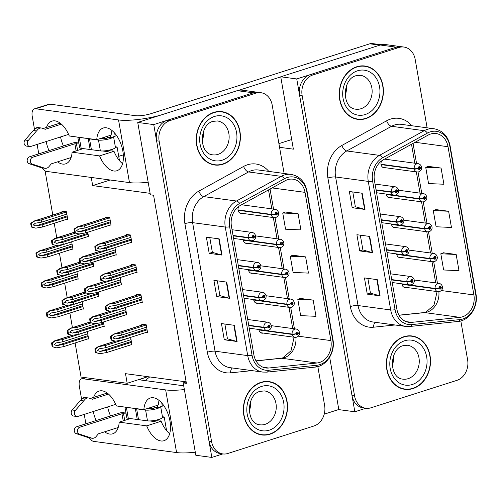 <?xml version="1.0" encoding="UTF-8"?>
<svg xmlns="http://www.w3.org/2000/svg" width="501" height="501" viewBox="0 0 501 501"><rect width="100%" height="100%" fill="white"/><g stroke="black" fill="none" stroke-linecap="round" stroke-linejoin="round"><path stroke-width="0.75" d="M253.675 299.567A4.484 3.664 97.7 0 0 256.731 303.249A4.484 3.664 97.7 0 0 258.034 303.143M248.452 269.644A4.484 3.664 97.7 0 0 251.508 273.327A4.484 3.664 97.7 0 0 252.811 273.22M243.229 239.722A4.484 3.664 97.7 0 0 246.285 243.405A4.484 3.664 97.7 0 0 247.588 243.298M238.795 206.431A4.484 3.664 97.7 0 0 241.062 213.482A4.484 3.664 97.7 0 0 242.365 213.376M258.898 329.489A4.484 3.664 97.7 0 0 261.954 333.178A4.484 3.664 97.7 0 0 263.257 333.071M75.106 342.96L81.062 377.059L127.179 383.284L125.501 373.671L186.14 381.856M150.112 193.348L92.672 185.595L110.189 180.003M186.159 381.944L183.197 382.889L195.828 455.265L211.842 457.426L222.82 453.925A16.821 13.746 97.7 0 0 227.911 453.461L313.933 425.994A16.821 13.746 97.7 0 0 324.617 405.478L317.828 366.575M183.197 382.889L186.397 383.321L153.575 195.246L150.369 194.814L137.737 122.438L153.751 124.599L211.842 457.426M137.737 122.438L237.274 90.656A16.821 13.746 97.7 0 1 242.346 90.199L258.359 92.359A16.821 13.746 97.7 0 0 253.287 92.823L153.751 124.599M243.492 205.041A4.484 3.664 97.7 0 0 242.265 204.59A4.484 3.664 97.7 0 0 241.927 204.565M110.251 225.043L111.04 225.149L109.719 217.591L105.235 216.983L105.404 217.929M82.621 308.973L83.41 309.079L82.108 301.602M77.398 279.051L78.187 279.157L76.885 271.68M72.175 249.129L72.964 249.235L71.662 241.758M66.952 219.2L67.741 219.306L66.42 211.748L61.942 211.14L62.105 212.086M115.474 254.971L116.263 255.078L114.961 247.6M120.697 284.894L121.486 285L120.184 277.523M125.92 314.816L126.709 314.922L125.407 307.445M87.844 338.895L88.633 339.002L87.331 331.53M131.143 344.738L131.932 344.845L130.623 337.373M131.055 242.465L131.844 242.565L130.523 235.007L126.039 234.399L126.202 235.345M98.202 296.467L98.991 296.573L98.202 292.077M92.979 266.545L93.768 266.651L92.979 262.148M87.756 236.616L88.545 236.722L87.756 232.226M136.278 272.387L137.067 272.494L135.746 264.929L131.262 264.328L131.425 265.267M141.501 302.31L142.29 302.416L140.969 294.851L136.485 294.25L136.648 295.189M103.425 326.389L104.214 326.495L103.425 321.999M146.724 332.232L147.507 332.338L146.192 324.78L141.708 324.172L141.871 325.111M92.672 185.595L91.251 177.448M72.432 327.616L69.889 313.037M67.209 297.694L64.667 283.115M61.986 267.772L59.444 253.193M56.763 237.843L54.221 223.271M52.787 215.061L45.077 170.872M138.827 379.745L146.906 376.99L146.824 376.552L146.906 376.99L127.179 383.284M202.204 136.861L203.243 136.998L202.204 136.861M123.315 154.865L118.718 156.337M145.165 380.597L149.705 376.94M396.667 253.913A4.484 3.664 97.7 0 0 399.723 257.602A4.484 3.664 97.7 0 0 401.025 257.489M391.45 223.991A4.484 3.664 97.7 0 0 394.506 227.673A4.484 3.664 97.7 0 0 395.803 227.567M386.227 194.069A4.484 3.664 97.7 0 0 389.283 197.751A4.484 3.664 97.7 0 0 390.58 197.644M381.787 160.777A4.484 3.664 97.7 0 0 384.06 167.829A4.484 3.664 97.7 0 0 385.357 167.722M401.89 283.835A4.484 3.664 97.7 0 0 404.946 287.524A4.484 3.664 97.7 0 0 406.248 287.417M329.677 357.213L338.82 409.618L354.833 411.778L365.818 408.271A16.821 13.746 97.7 0 0 370.909 407.808L456.931 380.347A16.821 13.746 97.7 0 0 467.615 359.824L460.82 320.922M427.121 127.818L415.179 59.406A16.821 13.746 97.7 0 0 403.919 47.05L385.344 44.545A16.821 13.746 97.7 0 0 380.265 45.009L280.735 76.785L296.749 78.945L354.833 411.778M280.735 76.785L293.367 149.16L279.558 147.3M380.265 45.009L396.278 47.169A16.821 13.746 97.7 0 1 401.357 46.706A16.821 13.746 97.7 0 0 396.278 47.169L296.749 78.945M386.484 159.387A4.484 3.664 97.7 0 0 385.256 158.942A4.484 3.664 97.7 0 0 384.918 158.911M213.795 112.406A26.91 21.988 97.7 0 0 196.242 140.349A26.91 21.988 97.7 0 0 214.722 165.004A26.91 21.988 97.7 0 0 222.845 164.259A26.91 21.988 97.7 0 0 240.405 136.316A26.91 21.988 97.7 0 0 221.918 111.667A26.91 21.988 97.7 0 0 213.795 112.406M213.445 164.785A26.91 21.988 97.7 0 0 215.399 164.798M260.915 382.369A26.91 21.988 97.7 0 0 243.354 410.306A26.91 21.988 97.7 0 0 261.835 434.962A26.91 21.988 97.7 0 0 269.964 434.217A26.91 21.988 97.7 0 0 287.518 406.28A26.91 21.988 97.7 0 0 269.037 381.624A26.91 21.988 97.7 0 0 260.915 382.369M260.564 434.743A26.91 21.988 97.7 0 0 262.518 434.755M287.599 179.69A17.942 14.661 -82.3 0 1 293.016 179.195A17.942 14.661 -82.3 0 1 305.028 192.371L330.898 340.586A17.942 14.661 -82.3 0 1 316.951 363.006L268.755 368.016A17.942 14.661 -82.3 0 1 265.887 367.978A17.942 14.661 -82.3 0 1 253.875 354.796L231.437 226.245A17.942 14.661 -82.3 0 1 240.38 205.416L285.144 180.748A17.942 14.661 -82.3 0 1 287.599 179.69M287.223 177.529A20.184 16.489 97.7 0 0 284.455 178.725L239.697 203.393A20.184 16.489 97.7 0 0 229.64 226.815L252.072 355.372A20.184 16.489 97.7 0 0 268.818 370.245L317.008 365.235A20.184 16.489 97.7 0 0 332.695 340.01L306.831 191.795A20.184 16.489 97.7 0 0 287.223 177.529M209.011 441.224A16.821 13.746 97.7 0 0 220.271 453.58L222.832 453.925A16.821 13.746 97.7 0 1 211.572 441.569L209.011 441.224L156.581 140.8A16.821 13.746 97.7 0 1 167.265 120.284L253.287 92.823A16.821 13.746 97.7 0 1 258.359 92.359L260.921 92.704A16.821 13.746 97.7 0 0 255.848 93.167L169.826 120.628A16.821 13.746 97.7 0 0 159.143 141.144L211.572 441.569M313.169 300.112L297.819 299.429L300.644 315.63L315.993 316.319L313.169 300.112L300.368 298.446M298.082 213.695L282.733 213.006L285.564 229.207L300.913 229.896L298.082 213.695L285.288 212.023M305.629 256.9L290.273 256.218L293.104 272.419L308.453 273.108L305.629 256.9L292.828 255.234M284.123 173.471L272.187 105.053A16.821 13.746 97.7 0 0 260.921 92.704M222.006 255.09L209.199 253.362L206.368 237.155L219.181 238.883L222.006 255.09A4.484 0.933 -9.9 0 1 221.617 255.009L218.793 238.833M237.092 341.507L224.279 339.778L221.455 323.577L234.261 325.306L237.092 341.507A4.484 0.933 -9.9 0 1 236.697 341.432L233.873 325.255M229.546 298.302L216.739 296.573L213.908 280.366L226.721 282.094L229.546 298.302A4.484 0.933 -9.9 0 1 229.157 298.22L226.333 282.044M216.739 296.573L219.901 295.559M217.334 280.829L219.908 295.59L229.157 298.22M224.279 339.778L227.448 338.77M224.874 324.041L227.448 338.801L236.697 341.432M209.199 253.362L212.361 252.347M209.787 237.618L212.368 252.379L221.617 255.009M290.273 256.218L292.941 255.191M282.733 213.006L285.401 211.979M297.819 299.429L300.487 298.402M269.638 382A26.91 21.988 97.7 0 0 267.747 381.499M222.519 112.042A26.91 21.988 97.7 0 0 220.634 111.541M356.793 66.752A26.91 21.988 97.7 0 0 339.233 94.695A26.91 21.988 97.7 0 0 357.72 119.351A26.91 21.988 97.7 0 0 365.843 118.605A26.91 21.988 97.7 0 0 383.397 90.668A26.91 21.988 97.7 0 0 364.916 66.013A26.91 21.988 97.7 0 0 356.793 66.752M356.443 119.132A26.91 21.988 97.7 0 0 358.397 119.144M403.906 336.716A26.91 21.988 97.7 0 0 386.352 364.653A26.91 21.988 97.7 0 0 404.833 389.308A26.91 21.988 97.7 0 0 412.956 388.569A26.91 21.988 97.7 0 0 430.516 360.626A26.91 21.988 97.7 0 0 412.029 335.971A26.91 21.988 97.7 0 0 403.906 336.716M403.555 389.089A26.91 21.988 97.7 0 0 405.509 389.108M430.597 134.036A17.942 14.661 -82.3 0 1 436.008 133.542A17.942 14.661 -82.3 0 1 448.026 146.718L473.89 294.932A17.942 14.661 -82.3 0 1 459.943 317.352L411.753 322.362A17.942 14.661 -82.3 0 1 408.885 322.325A17.942 14.661 -82.3 0 1 396.873 309.148L374.435 180.592A17.942 14.661 -82.3 0 1 383.371 159.769L428.136 135.101A17.942 14.661 -82.3 0 1 430.597 134.036M430.215 131.876A20.184 16.489 97.7 0 0 427.453 133.072L382.689 157.74A20.184 16.489 97.7 0 0 372.631 181.168L395.07 309.718A20.184 16.489 97.7 0 0 411.809 324.592L460.006 319.582A20.184 16.489 97.7 0 0 475.693 294.356L449.823 146.142A20.184 16.489 97.7 0 0 430.215 131.876M352.009 395.571A16.821 13.746 97.7 0 0 363.269 407.927L365.83 408.271A16.821 13.746 97.7 0 1 354.57 395.915L352.009 395.571L299.573 95.146A16.821 13.746 97.7 0 1 310.257 74.63L396.278 47.169L398.84 47.514L312.818 74.975A16.821 13.746 97.7 0 0 302.134 95.497L354.57 395.915M456.16 254.458L440.811 253.775L443.642 269.976L458.991 270.665L456.16 254.458L443.366 252.792M441.08 168.042L425.731 167.353L428.555 183.56L443.911 184.243L441.08 168.042L428.28 166.37M448.62 211.253L433.271 210.564L436.102 226.765L451.451 227.454L448.62 211.253L435.82 209.581M403.919 47.05A16.821 13.746 97.7 0 0 398.84 47.514M365.004 209.437L352.19 207.708L349.366 191.501L362.173 193.229L365.004 209.437A4.484 0.933 -9.9 0 1 364.609 209.355L361.791 193.179M380.084 295.859L367.277 294.131L364.446 277.923L377.259 279.652L380.084 295.859A4.484 0.933 -9.9 0 1 379.695 295.778L376.871 279.602M372.544 252.648L359.731 250.92L356.906 234.712L369.713 236.441L372.544 252.648A4.484 0.933 -9.9 0 1 372.155 252.567L369.331 236.391M359.731 250.92L362.899 249.905M360.325 235.176L362.906 249.936L372.155 252.567M367.277 294.131L370.439 293.116M367.866 278.387L370.446 293.148L379.695 295.778M352.19 207.708L355.359 206.694M352.785 191.964L355.359 206.725L364.609 209.355M433.271 210.564L435.939 209.537M425.731 167.353L428.399 166.326M440.811 253.775L443.479 252.748M412.63 336.346A26.91 21.988 97.7 0 0 410.745 335.845M365.517 66.389A26.91 21.988 97.7 0 0 363.626 65.888M147.075 329.84L121.887 337.881L115.625 338.933L112.975 337.987L115.149 336.234L121.411 335.182L121.035 333.021L113.47 334.18L143.893 324.466M248.778 325.587L263.989 327.641A2.806 0.651 -12 0 0 267.822 327.021A1.403 1.146 97.7 0 0 270.058 326.245A1.403 1.146 97.7 0 0 267.797 326.902L268.48 326.721A0.564 0.457 -82.3 0 1 269.006 326.045A0.564 0.457 -82.3 0 1 268.862 327.159A0.564 0.457 -82.3 0 1 268.486 326.771L267.822 327.021M267.797 326.902A2.806 0.52 172.2 0 1 263.927 327.285A4.202 3.438 -82.3 0 1 266.626 322.337A4.202 3.438 -82.3 0 1 267.897 322.218C271.479 322.938 273.17 328.424 268.423 330.409L266.77 330.554A4.202 3.438 -82.3 0 1 263.989 327.641M248.715 325.237L263.927 327.285M114.291 334.154L111.191 336.284L111.873 340.185L115.518 341.175L111.222 340.098A2.806 1.509 -107.7 0 1 110.871 338.939L110.589 337.317A2.806 1.509 -107.7 0 1 110.539 336.196L113.971 334.111L144.094 324.491M147.451 332L122.263 340.041L115.518 341.175M146.223 324.98L121.035 333.021M146.605 327.14L121.411 335.182M114.56 336.378L115.149 336.234M121.887 337.881L122.263 340.041M111.873 340.185L111.222 340.098M111.191 336.284L110.539 336.196M131.494 342.346L106.306 350.387L100.043 351.439L97.401 350.5L99.574 348.74L105.836 347.688L105.454 345.527L97.889 346.686L115.261 341.143M258.961 329.952L292.183 334.436A2.806 0.651 -12 0 0 296.01 333.816A1.403 1.146 97.7 0 0 298.252 333.04A1.403 1.146 97.7 0 0 295.991 333.697L296.673 333.516A0.564 0.457 -82.3 0 1 297.199 332.839A0.564 0.457 -82.3 0 1 297.049 333.954A0.564 0.457 -82.3 0 1 296.68 333.566L296.01 333.816M295.991 333.697A2.806 0.52 172.2 0 1 292.121 334.079A4.202 3.438 -82.3 0 1 294.82 329.132A4.202 3.438 -82.3 0 1 296.085 329.013C299.673 329.733 301.358 335.219 296.611 337.204L294.964 337.348A4.202 3.438 -82.3 0 1 292.183 334.436M258.911 329.602L292.121 334.079M98.71 346.661L95.61 348.79L96.292 352.691L99.937 353.681L95.641 352.604A2.806 1.509 -107.7 0 1 95.29 351.445L95.008 349.823A2.806 1.509 -107.7 0 1 94.958 348.702L98.39 346.617L115.462 341.168M131.869 344.506L106.682 352.547L99.937 353.681M130.648 337.486L105.454 345.527M131.024 339.647L105.836 347.688M98.985 348.884L99.574 348.74M106.306 350.387L106.682 352.547M96.292 352.691L95.641 352.604M95.61 348.79L94.958 348.702M103.776 323.997L78.588 332.038L72.326 333.09L69.677 332.144L71.85 330.391L78.112 329.339L77.736 327.178L70.171 328.337L90.167 321.955M391.776 279.934L406.981 281.988A2.806 0.651 -12 0 0 410.814 281.368A1.403 1.146 97.7 0 0 413.056 280.591A1.403 1.146 97.7 0 0 410.795 281.249L411.478 281.067A0.564 0.457 -82.3 0 1 412.386 280.904A0.564 0.457 -82.3 0 1 411.484 281.117L410.814 281.368M410.795 281.249A2.806 0.52 172.2 0 1 406.925 281.631A4.202 3.438 -82.3 0 1 409.618 276.684A4.202 3.438 -82.3 0 1 410.889 276.565C414.477 277.285 416.162 282.777 411.415 284.756L409.768 284.9A4.202 3.438 -82.3 0 1 406.981 281.988M391.713 279.583L406.925 281.631M70.992 328.312L67.892 330.441L68.574 334.342L72.219 335.332L67.923 334.255A2.806 1.509 -107.7 0 1 67.572 333.09L67.291 331.474A2.806 1.509 -107.7 0 1 67.24 330.353L70.672 328.268L90.186 322.037M104.152 326.157L78.964 334.198L72.219 335.332M91.144 322.894L77.736 327.178M96.549 323.452L78.112 329.339M71.267 330.535L71.85 330.391M78.588 332.038L78.964 334.198M68.574 334.342L67.923 334.255M67.892 330.441L67.24 330.353M88.195 336.503L63.007 344.544L56.745 345.596L54.102 344.657L56.275 342.897L62.537 341.845L62.162 339.684L54.59 340.843L71.962 335.301M401.959 284.299L435.175 288.783A2.806 0.651 -12 0 0 439.008 288.163A1.403 1.146 97.7 0 0 441.249 287.386A1.403 1.146 97.7 0 0 438.989 288.044L439.665 287.862A0.564 0.457 -82.3 0 1 440.197 287.186A0.564 0.457 -82.3 0 1 440.047 288.3A0.564 0.457 -82.3 0 1 439.678 287.912L439.008 288.163M438.989 288.044A2.806 0.52 172.2 0 1 435.112 288.426A4.202 3.438 -82.3 0 1 437.811 283.478A4.202 3.438 -82.3 0 1 439.083 283.359C442.665 284.08 444.356 289.572 439.609 291.551L437.955 291.695A4.202 3.438 -82.3 0 1 435.175 288.783M401.902 283.948L435.112 288.426M55.411 340.818L52.311 342.947L52.993 346.849L56.638 347.838L52.342 346.761A2.806 1.509 -107.7 0 1 51.991 345.602L51.709 343.98A2.806 1.509 -107.7 0 1 51.659 342.859L55.091 340.774L72.163 335.326M88.571 338.663L63.383 346.705L56.638 347.838M87.349 331.643L62.162 339.684M87.725 333.804L62.537 341.845M55.686 343.041L56.275 342.897M63.007 344.544L63.383 346.705M52.993 346.849L52.342 346.761M52.311 342.947L51.659 342.859M82.972 306.581L57.784 314.622L51.522 315.674L48.879 314.728L51.052 312.975L57.314 311.923L56.939 309.762L49.367 310.921L66.739 305.378M396.736 254.376L429.952 258.86A2.806 0.651 -12 0 0 433.785 258.24A1.403 1.146 97.7 0 0 436.027 257.464A1.403 1.146 97.7 0 0 433.766 258.121L434.442 257.94A0.564 0.457 -82.3 0 1 434.974 257.264A0.564 0.457 -82.3 0 1 434.824 258.378A0.564 0.457 -82.3 0 1 434.455 257.99L433.785 258.24M433.766 258.121A2.806 0.52 172.2 0 1 429.889 258.503A4.202 3.438 -82.3 0 1 432.588 253.556A4.202 3.438 -82.3 0 1 433.86 253.437C437.448 254.157 439.133 259.643 434.386 261.622L432.732 261.772A4.202 3.438 -82.3 0 1 429.952 258.86M396.679 254.026L429.889 258.503M50.188 310.896L47.088 313.025L47.77 316.926L51.415 317.916L47.119 316.839A2.806 1.509 -107.7 0 1 46.775 315.674L46.487 314.058A2.806 1.509 -107.7 0 1 46.436 312.937L49.868 310.852L66.94 305.403M83.354 308.741L58.16 316.782L51.415 317.916M82.126 301.721L56.939 309.762M82.502 303.882L57.314 311.923M50.463 313.119L51.052 312.975M57.784 314.622L58.16 316.782M47.77 316.926L47.119 316.839M47.088 313.025L46.436 312.937M77.749 276.658L52.561 284.7L46.299 285.752L43.656 284.806L45.829 283.052L52.091 281.994L51.716 279.834L44.144 280.998L61.517 275.45M391.513 224.454L424.729 228.932A2.806 0.651 -12 0 0 428.562 228.312A1.403 1.146 97.7 0 0 430.804 227.535A1.403 1.146 97.7 0 0 428.543 228.199L429.225 228.018A0.564 0.457 -82.3 0 1 429.752 227.341A0.564 0.457 -82.3 0 1 429.601 228.45A0.564 0.457 -82.3 0 1 429.232 228.061L428.562 228.312M428.543 228.199A2.806 0.52 172.2 0 1 424.673 228.581A4.202 3.438 -82.3 0 1 427.366 223.628A4.202 3.438 -82.3 0 1 428.637 223.515C432.225 224.229 433.91 229.721 429.163 231.7L427.516 231.85A4.202 3.438 -82.3 0 1 424.729 228.932M391.456 224.097L424.673 228.581M44.965 280.973L41.865 283.096L42.547 287.004L46.192 287.994L41.896 286.916A2.806 1.509 -107.7 0 1 41.552 285.752L41.264 284.13A2.806 1.509 -107.7 0 1 41.22 283.009L44.645 280.929L61.717 275.481M78.131 278.819L52.937 286.86L46.192 287.994M76.903 271.792L51.716 279.834M77.279 273.953L52.091 281.994M45.24 283.19L45.829 283.052M52.561 284.7L52.937 286.86M42.547 287.004L41.896 286.916M41.865 283.096L41.22 283.009M72.526 246.73L47.338 254.777L41.076 255.829L38.433 254.884L40.606 253.13L46.869 252.072L46.493 249.911L38.921 251.076L56.294 245.528M386.29 194.526L419.506 199.01A2.806 0.651 -12 0 0 423.339 198.39A1.403 1.146 97.7 0 0 425.581 197.613A1.403 1.146 97.7 0 0 423.32 198.271L424.003 198.095A0.564 0.457 -82.3 0 1 424.529 197.419A0.564 0.457 -82.3 0 1 424.378 198.528A0.564 0.457 -82.3 0 1 424.009 198.139L423.339 198.39M423.32 198.271A2.806 0.52 172.2 0 1 419.45 198.659A4.202 3.438 -82.3 0 1 422.143 193.705A4.202 3.438 -82.3 0 1 423.414 193.593C427.002 194.307 428.687 199.799 423.94 201.778L422.293 201.922A4.202 3.438 -82.3 0 1 419.506 199.01M386.233 194.175L419.45 198.659M39.748 251.051L36.642 253.174L37.325 257.076L40.969 258.071L36.673 256.988A2.806 1.509 -107.7 0 1 36.329 255.829L36.041 254.207A2.806 1.509 -107.7 0 1 35.997 253.086L39.422 251.007L56.494 245.559M72.908 248.891L47.714 256.938L40.969 258.071M71.681 241.87L46.493 249.911M72.056 244.031L46.869 252.072M40.017 253.268L40.606 253.13M47.338 254.777L47.714 256.938M37.325 257.076L36.673 256.988M36.642 253.174L35.997 253.086M67.309 216.808L42.115 224.849L35.853 225.907L33.21 224.962L35.383 223.202L41.646 222.15L41.27 219.989L33.699 221.154L64.128 211.435M381.067 164.604L414.289 169.088A2.806 0.651 -12 0 0 418.116 168.468A1.403 1.146 97.7 0 0 420.358 167.691A1.403 1.146 97.7 0 0 418.097 168.349L418.78 168.167A0.564 0.457 -82.3 0 1 419.306 167.497A0.564 0.457 -82.3 0 1 419.155 168.605A0.564 0.457 -82.3 0 1 418.786 168.217L418.116 168.468M418.097 168.349A2.806 0.52 172.2 0 1 414.227 168.737A4.202 3.438 -82.3 0 1 416.926 163.783A4.202 3.438 -82.3 0 1 418.191 163.664C421.779 164.384 423.464 169.877 418.717 171.856L417.07 172A4.202 3.438 -82.3 0 1 414.289 169.088M381.017 164.253L414.227 168.737M34.525 221.123L31.419 223.252L32.102 227.153L35.746 228.149L31.45 227.066A2.806 1.509 -107.7 0 1 31.106 225.907L30.824 224.285A2.806 1.509 -107.7 0 1 30.774 223.164L34.206 221.079L64.328 211.466M67.685 218.968L42.497 227.009L35.746 228.149M66.458 211.948L41.27 219.989M66.833 214.109L41.646 222.15M34.794 223.346L35.383 223.202M42.115 224.849L42.497 227.009M32.102 227.153L31.45 227.066M31.419 223.252L30.774 223.164M126.271 312.424L101.083 320.465L94.821 321.517L92.178 320.571L94.351 318.818L100.613 317.766L100.238 315.605L92.666 316.764L110.038 311.221M253.738 300.03L286.96 304.514A2.806 0.651 -12 0 0 290.787 303.894A1.403 1.146 97.7 0 0 293.029 303.111A1.403 1.146 97.7 0 0 290.768 303.775L291.45 303.593A0.564 0.457 -82.3 0 1 291.977 302.917A0.564 0.457 -82.3 0 1 291.826 304.032A0.564 0.457 -82.3 0 1 291.457 303.644L290.787 303.894M290.768 303.775A2.806 0.52 172.2 0 1 286.898 304.157A4.202 3.438 -82.3 0 1 289.597 299.203A4.202 3.438 -82.3 0 1 290.868 299.091C294.45 299.811 296.135 305.297 291.388 307.276L289.741 307.426A4.202 3.438 -82.3 0 1 286.96 304.514M253.688 299.673L286.898 304.157M93.487 316.738L90.387 318.868L91.069 322.769L94.714 323.759L90.418 322.682A2.806 1.509 -107.7 0 1 90.067 321.517L89.785 319.901A2.806 1.509 -107.7 0 1 89.735 318.78L93.167 316.695L110.239 311.246M126.647 314.584L101.459 322.625L94.714 323.759M125.425 307.564L100.238 315.605M125.801 309.724L100.613 317.766M93.762 318.962L94.351 318.818M101.083 320.465L101.459 322.625M91.069 322.769L90.418 322.682M90.387 318.868L89.735 318.78M121.048 282.501L95.86 290.542L89.598 291.595L86.955 290.649L89.128 288.895L95.39 287.843L95.015 285.683L87.443 286.841L104.815 281.293M248.515 270.102L281.737 274.586A2.806 0.651 -12 0 0 285.564 273.966A1.403 1.146 97.7 0 0 287.806 273.189A1.403 1.146 97.7 0 0 285.545 273.853L286.228 273.671A0.564 0.457 -82.3 0 1 286.754 272.995A0.564 0.457 -82.3 0 1 286.603 274.103A0.564 0.457 -82.3 0 1 286.234 273.715L285.564 273.966M285.545 273.853A2.806 0.52 172.2 0 1 281.675 274.235A4.202 3.438 -82.3 0 1 284.374 269.281A4.202 3.438 -82.3 0 1 285.645 269.169C289.227 269.882 290.912 275.375 286.171 277.354L284.518 277.498A4.202 3.438 -82.3 0 1 281.737 274.586M248.465 269.751L281.675 274.235M88.264 286.816L85.164 288.939L85.846 292.847L89.491 293.837L85.195 292.759A2.806 1.509 -107.7 0 1 84.844 291.595L84.563 289.979A2.806 1.509 -107.7 0 1 84.512 288.852L87.944 286.772L105.016 281.324M121.424 284.662L96.236 292.703L89.491 293.837M120.202 277.635L95.015 285.683M120.578 279.796L95.39 287.843M88.539 289.039L89.128 288.895M95.86 290.542L96.236 292.703M85.846 292.847L85.195 292.759M85.164 288.939L84.512 288.852M115.825 252.573L90.637 260.62L84.375 261.672L81.732 260.727L83.905 258.973L90.167 257.915L89.792 255.754L82.22 256.919L99.593 251.37M243.298 240.179L276.514 244.663A2.806 0.651 -12 0 0 280.347 244.043A1.403 1.146 97.7 0 0 282.583 243.267A1.403 1.146 97.7 0 0 280.322 243.924L281.005 243.749A0.564 0.457 -82.3 0 1 281.537 243.073A0.564 0.457 -82.3 0 1 281.387 244.181A0.564 0.457 -82.3 0 1 281.011 243.793L280.347 244.043M280.322 243.924A2.806 0.52 172.2 0 1 276.452 244.313A4.202 3.438 -82.3 0 1 279.151 239.359A4.202 3.438 -82.3 0 1 280.422 239.246C284.004 239.96 285.695 245.452 280.948 247.431L279.295 247.575A4.202 3.438 -82.3 0 1 276.514 244.663M243.242 239.829L276.452 244.313M83.041 256.894L79.941 259.017L80.623 262.925L84.268 263.914L79.972 262.837A2.806 1.509 -107.7 0 1 79.628 261.672L79.34 260.05A2.806 1.509 -107.7 0 1 79.296 258.929L82.721 256.85L99.793 251.402M116.207 254.733L91.013 262.781L84.268 263.914M114.979 247.713L89.792 255.754M115.355 249.874L90.167 257.915M83.316 259.111L83.905 258.973M90.637 260.62L91.013 262.781M80.623 262.925L79.972 262.837M79.941 259.017L79.296 258.929M110.602 222.651L85.414 230.692L79.152 231.75L76.509 230.804L78.682 229.045L84.945 227.993L84.569 225.832L76.997 226.997L107.427 217.277M238.075 210.257L271.291 214.741A2.806 0.651 -12 0 0 275.124 214.121A1.403 1.146 97.7 0 0 277.36 213.345A1.403 1.146 97.7 0 0 275.099 214.002L275.782 213.821A0.564 0.457 -82.3 0 1 276.314 213.144A0.564 0.457 -82.3 0 1 276.164 214.259A0.564 0.457 -82.3 0 1 275.788 213.871L275.124 214.121M275.099 214.002A2.806 0.52 172.2 0 1 271.229 214.39A4.202 3.438 -82.3 0 1 273.928 209.437A4.202 3.438 -82.3 0 1 275.199 209.318C278.781 210.038 280.472 215.53 275.725 217.509L274.072 217.653A4.202 3.438 -82.3 0 1 271.291 214.741M238.019 209.906L271.229 214.39M77.818 226.966L74.718 229.095L75.4 232.996L79.045 233.992L74.749 232.909A2.806 1.509 -107.7 0 1 74.405 231.75L74.117 230.128A2.806 1.509 -107.7 0 1 74.073 229.007L77.498 226.928L107.627 217.309M110.984 224.811L85.79 232.852L79.045 233.992M109.757 217.791L84.569 225.832M110.132 219.952L84.945 227.993M78.093 229.189L78.682 229.045M85.414 230.692L85.79 232.852M75.4 232.996L74.749 232.909M74.718 229.095L74.073 229.007M141.852 299.917L116.664 307.958L110.402 309.011L107.753 308.065L109.926 306.311L116.188 305.259L115.812 303.099L108.247 304.257L138.671 294.544M243.555 295.665L258.767 297.719A2.806 0.651 -12 0 0 262.599 297.099A1.403 1.146 97.7 0 0 264.835 296.316A1.403 1.146 97.7 0 0 262.574 296.98L263.257 296.799A0.564 0.457 -82.3 0 1 263.789 296.122A0.564 0.457 -82.3 0 1 263.639 297.237A0.564 0.457 -82.3 0 1 263.263 296.849L262.599 297.099M262.574 296.98A2.806 0.52 172.2 0 1 258.704 297.362A4.202 3.438 -82.3 0 1 261.403 292.409A4.202 3.438 -82.3 0 1 262.674 292.296C266.256 293.016 267.947 298.502 263.2 300.481L261.547 300.631A4.202 3.438 -82.3 0 1 258.767 297.719M243.492 295.308L258.704 297.362M109.068 304.232L105.968 306.361L106.65 310.263L110.295 311.253L105.999 310.175A2.806 1.509 -107.7 0 1 105.648 309.011L105.367 307.395A2.806 1.509 -107.7 0 1 105.316 306.274L108.748 304.188L138.871 294.569M142.228 302.078L117.04 310.119L110.295 311.253M141 295.058L115.812 303.099M141.382 297.218L116.188 305.259M109.343 306.455L109.926 306.311M116.664 307.958L117.04 310.119M106.65 310.263L105.999 310.175M105.968 306.361L105.316 306.274M136.629 269.995L111.441 278.036L105.179 279.088L102.536 278.143L104.703 276.389L110.965 275.331L110.589 273.17L103.024 274.335L133.448 264.622M238.332 265.743L253.544 267.791A2.806 0.651 -12 0 0 257.376 267.171A1.403 1.146 97.7 0 0 259.612 266.394A1.403 1.146 97.7 0 0 257.351 267.058L258.034 266.876A0.564 0.457 -82.3 0 1 258.566 266.2A0.564 0.457 -82.3 0 1 258.416 267.309A0.564 0.457 -82.3 0 1 258.04 266.92L257.376 267.171M257.351 267.058A2.806 0.52 172.2 0 1 253.481 267.44A4.202 3.438 -82.3 0 1 256.18 262.486A4.202 3.438 -82.3 0 1 257.451 262.374C261.034 263.088 262.724 268.58 257.977 270.559L256.324 270.709A4.202 3.438 -82.3 0 1 253.544 267.791M238.269 265.386L253.481 267.44M103.845 274.31L100.745 276.433L101.427 280.341L105.072 281.33L100.776 280.253A2.806 1.509 -107.7 0 1 100.425 279.088L100.144 277.466A2.806 1.509 -107.7 0 1 100.094 276.345L103.525 274.266L133.648 264.647M137.005 272.156L111.817 280.197L105.072 281.33M135.777 265.129L110.589 273.17M136.159 267.29L110.965 275.331M104.12 276.527L104.703 276.389M111.441 278.036L111.817 280.197M101.427 280.341L100.776 280.253M100.745 276.433L100.094 276.345M131.406 240.067L106.218 248.114L99.956 249.166L97.313 248.22L99.486 246.467L105.749 245.409L105.367 243.248L97.801 244.413L128.225 234.7M233.109 235.814L248.321 237.869A2.806 0.651 -12 0 0 252.153 237.249A1.403 1.146 97.7 0 0 254.389 236.472A1.403 1.146 97.7 0 0 252.128 237.13L252.811 236.954A0.564 0.457 -82.3 0 1 253.343 236.278A0.564 0.457 -82.3 0 1 253.193 237.386A0.564 0.457 -82.3 0 1 252.823 236.998L252.153 237.249M252.128 237.13A2.806 0.52 172.2 0 1 248.258 237.518A4.202 3.438 -82.3 0 1 250.957 232.564A4.202 3.438 -82.3 0 1 252.228 232.451C255.811 233.165 257.501 238.658 252.755 240.637L251.101 240.781A4.202 3.438 -82.3 0 1 248.321 237.869M233.046 235.464L248.258 237.518M98.622 244.388L95.522 246.511L96.205 250.412L99.849 251.408L95.553 250.325A2.806 1.509 -107.7 0 1 95.203 249.166L94.921 247.544A2.806 1.509 -107.7 0 1 94.871 246.423L98.302 244.344L128.431 234.725M131.782 242.227L106.594 250.275L99.849 251.408M130.561 235.207L105.367 243.248M130.936 237.368L105.749 245.409M98.897 246.605L99.486 246.467M106.218 248.114L106.594 250.275M96.205 250.412L95.553 250.325M95.522 246.511L94.871 246.423M98.553 294.074L73.365 302.116L67.103 303.168L64.46 302.222L66.633 300.468L72.895 299.416L72.513 297.256L64.948 298.414L84.945 292.033M386.553 250.012L401.758 252.066A2.806 0.651 -12 0 0 405.591 251.446A1.403 1.146 97.7 0 0 407.833 250.669A1.403 1.146 97.7 0 0 405.572 251.327L406.255 251.145A0.564 0.457 -82.3 0 1 406.781 250.469A0.564 0.457 -82.3 0 1 406.63 251.583A0.564 0.457 -82.3 0 1 406.261 251.195L405.591 251.446M405.572 251.327A2.806 0.52 172.2 0 1 401.702 251.709A4.202 3.438 -82.3 0 1 404.401 246.761A4.202 3.438 -82.3 0 1 405.666 246.642C409.254 247.362 410.939 252.848 406.192 254.827L404.545 254.978A4.202 3.438 -82.3 0 1 401.758 252.066M386.49 249.661L401.702 251.709M65.769 298.389L62.669 300.512L63.351 304.42L66.996 305.41L62.7 304.332A2.806 1.509 -107.7 0 1 62.349 303.168L62.068 301.552A2.806 1.509 -107.7 0 1 62.018 300.431L65.449 298.345L84.963 292.114M98.929 296.235L73.741 304.276L66.996 305.41M85.921 292.972L72.513 297.256M91.326 293.53L72.895 299.416M66.044 300.613L66.633 300.468M73.365 302.116L73.741 304.276M63.351 304.42L62.7 304.332M62.669 300.512L62.018 300.431M93.33 264.152L68.142 272.193L61.88 273.245L59.237 272.3L61.41 270.546L67.673 269.488L67.291 267.327L59.725 268.492L79.722 262.104M381.33 220.089L396.541 222.143A2.806 0.651 -12 0 0 400.368 221.523A1.403 1.146 97.7 0 0 402.61 220.741A1.403 1.146 97.7 0 0 400.349 221.404L401.032 221.223A0.564 0.457 -82.3 0 1 401.558 220.546A0.564 0.457 -82.3 0 1 401.407 221.655A0.564 0.457 -82.3 0 1 401.038 221.267L400.368 221.523M400.349 221.404A2.806 0.52 172.2 0 1 396.479 221.786A4.202 3.438 -82.3 0 1 399.178 216.833A4.202 3.438 -82.3 0 1 400.443 216.72C404.031 217.434 405.716 222.926 400.969 224.905L399.322 225.055A4.202 3.438 -82.3 0 1 396.541 222.143M381.267 219.732L396.479 221.786M60.546 268.467L57.446 270.59L58.129 274.498L61.773 275.487L57.477 274.41A2.806 1.509 -107.7 0 1 57.127 273.245L56.845 271.623A2.806 1.509 -107.7 0 1 56.795 270.502L60.226 268.423L79.747 262.192M93.706 266.307L68.518 274.354L61.773 275.487M80.699 263.05L67.291 267.327M86.109 263.607L67.673 269.488M60.821 270.684L61.41 270.546M68.142 272.193L68.518 274.354M58.129 274.498L57.477 274.41M57.446 270.59L56.795 270.502M88.107 234.224L62.919 242.265L56.657 243.323L54.014 242.378L56.187 240.618L62.45 239.566L62.068 237.405L54.503 238.57L74.499 232.182M376.107 190.167L391.319 192.215A2.806 0.651 -12 0 0 395.145 191.595A1.403 1.146 97.7 0 0 397.387 190.818A1.403 1.146 97.7 0 0 395.126 191.482L395.809 191.301A0.564 0.457 -82.3 0 1 396.335 190.624A0.564 0.457 -82.3 0 1 396.185 191.733A0.564 0.457 -82.3 0 1 395.815 191.344L395.145 191.595M395.126 191.482A2.806 0.52 172.2 0 1 391.256 191.864A4.202 3.438 -82.3 0 1 393.955 186.911A4.202 3.438 -82.3 0 1 395.22 186.798C398.809 187.512 400.493 193.004 395.746 194.983L394.099 195.127A4.202 3.438 -82.3 0 1 391.319 192.215M376.044 189.81L391.256 191.864M55.323 238.539L52.223 240.668L52.906 244.569L56.55 245.565L52.254 244.482A2.806 1.509 -107.7 0 1 51.904 243.323L51.622 241.701A2.806 1.509 -107.7 0 1 51.572 240.58L55.004 238.501L74.524 232.27M88.483 236.384L63.295 244.425L56.55 245.565M75.476 233.128L62.068 237.405M80.886 233.679L62.45 239.566M55.598 240.762L56.187 240.618M62.919 242.265L63.295 244.425M52.906 244.569L52.254 244.482M52.223 240.668L51.572 240.58M83.304 148.603L72.094 152.185L99.586 155.892A22.426 12.049 -107.7 0 0 116.865 170.76A22.426 12.049 -107.7 0 0 121.524 145.728A22.426 12.049 -107.7 0 0 103.225 128.031A22.426 12.049 -107.7 0 0 96.756 139.691L69.27 135.978A22.426 12.049 -107.7 0 0 51.985 121.117A22.426 12.049 -107.7 0 0 46.512 127.429M46.142 141.545A22.426 12.049 -107.7 0 0 49.023 150.576M57.509 161.867A22.426 12.049 -107.7 0 0 65.625 163.84A22.426 12.049 -107.7 0 0 72.094 152.185M60.552 136.948A22.426 12.049 -107.7 0 0 63.439 145.973M99.586 155.892L113.996 151.296L109.857 150.732L107.158 151.596L102.692 150.995M91.376 149.467L90.631 149.367M111.942 130.467A22.426 12.049 -107.7 0 0 111.172 135.088L96.756 139.691M280.754 76.891L238.845 90.268M291.688 139.547L278.919 143.624M148.177 182.251A33.636 7.014 170.1 0 1 129.477 182.608L118.543 119.952L35.596 108.755A8.411 4.522 -107.7 0 0 34.45 108.849A8.411 4.522 -107.7 0 0 32.208 116.213L34.481 129.233M38.777 153.851L37.13 144.426M42.284 167.923A8.411 4.522 -107.7 0 0 46.53 171.411L129.477 182.608M109.857 150.732L109.732 150.006M100.858 138.382L102.999 138.671A2.806 0.582 -9.9 0 0 106.851 138.163A2.806 0.582 -9.9 0 0 108.009 137.468A2.806 0.582 -9.9 0 0 107.502 137.23L107.339 136.31M113.996 151.296A22.426 12.049 -107.7 0 0 122.563 163.727M34.45 108.849L48.866 104.246A8.411 4.522 72.3 0 1 50.006 104.158L135.514 115.693A11.21 2.336 170.1 0 0 150.926 113.683L369.813 43.8A8.411 6.87 -82.3 0 1 372.349 43.574L381.155 44.758M118.543 119.952A33.636 7.014 -9.9 0 0 160.176 115.274M107.158 151.596L106.976 150.557M104.891 138.595L104.64 137.174M130.423 418.567L119.213 422.143L146.699 425.856A22.426 12.049 -107.7 0 0 163.984 440.717A22.426 12.049 -107.7 0 0 168.643 415.686A22.426 12.049 -107.7 0 0 150.344 397.994A22.426 12.049 -107.7 0 0 143.875 409.649L116.382 405.942A22.426 12.049 -107.7 0 0 99.104 391.074A22.426 12.049 -107.7 0 0 93.631 397.387M93.261 411.509A22.426 12.049 -107.7 0 0 96.142 420.533M104.621 431.831A22.426 12.049 -107.7 0 0 112.744 433.803A22.426 12.049 -107.7 0 0 119.213 422.143M107.671 406.906A22.426 12.049 -107.7 0 0 110.552 415.936M146.699 425.856L161.115 421.253L156.976 420.696L154.27 421.554L149.812 420.953M138.489 419.425L137.75 419.324M159.061 400.424A22.426 12.049 -107.7 0 0 158.285 405.046L143.875 409.649M338.801 409.505L324.222 414.164M195.296 452.209A33.636 7.014 170.1 0 1 176.59 452.566L165.656 389.91L82.709 378.718A8.411 4.522 -107.7 0 0 81.569 378.806A8.411 4.522 -107.7 0 0 79.321 386.171L81.594 399.191M85.89 423.808L84.243 414.383M89.397 437.88A8.411 4.522 -107.7 0 0 93.649 441.375L176.59 452.566M156.976 420.696L156.851 419.97M147.977 408.34L150.112 408.628A2.806 0.582 -9.9 0 0 153.97 408.127A2.806 0.582 -9.9 0 0 155.128 407.426A2.806 0.582 -9.9 0 0 154.621 407.188L154.458 406.267M161.115 421.253A22.426 12.049 -107.7 0 0 169.676 433.684M138.439 379.689L182.633 385.657A11.21 2.336 170.1 0 0 183.692 385.751M165.656 389.91A33.636 7.014 -9.9 0 0 184.355 389.559M154.27 421.554L154.089 420.514M152.003 408.559L151.753 407.131M113.577 136.748L115.418 147.307A8.411 1.753 170.1 0 1 115.374 147.576A8.411 1.753 170.1 0 1 111.942 149.398A8.411 1.753 170.1 0 1 100.382 150.907L91.414 149.699L89.529 138.896L89.929 138.771M110.301 135.364L110.708 137.662L113.489 136.773A8.411 1.753 170.1 0 1 110.057 138.595A8.411 1.753 170.1 0 1 98.497 140.105L89.529 138.896M78.676 142.09A6.726 1.403 -9.9 0 0 71.656 143.349L29.496 156.813A3.582 2.925 97.7 0 0 27.167 160.257A3.582 2.925 97.7 0 0 29.183 163.708L41.833 167.86A5.605 4.584 97.7 0 0 41.884 167.866A5.605 4.584 97.7 0 0 41.94 167.873M76.102 150.901L74.862 143.781L32.697 157.245L29.496 156.813M74.862 143.781L78.995 143.931M28.25 140.462L25.05 140.029L33.31 130.523L36.517 130.955L28.25 140.462A3.582 2.925 -82.3 0 0 27.392 144.175A3.582 2.925 -82.3 0 0 29.734 146.542A3.582 2.925 -82.3 0 0 30.811 146.442L68.587 134.381M115.374 147.576L117.096 147.031L119.476 160.677M115.33 146.793L117.096 147.031M113.489 136.773L115.211 136.228L114.66 133.084M112.706 149.141L113.063 151.164M110.708 137.662L107.502 137.23M60.101 123.089L43.111 128.513M25.05 140.029A3.582 2.925 97.7 0 0 24.186 143.743A3.582 2.925 97.7 0 0 26.528 146.11L29.734 146.542M33.31 130.523L34.989 128.669L38.195 129.101L36.517 130.955M61.398 124.129L45.253 129.289L42.272 128.212A5.605 4.584 97.7 0 0 41.495 128.018L38.295 127.586A5.605 4.584 97.7 0 0 34.989 128.669M32.697 157.245A3.582 2.925 -82.3 0 0 30.367 160.689A3.582 2.925 -82.3 0 0 32.383 164.14L45.034 168.292A5.605 4.584 97.7 0 0 45.09 168.298A5.605 4.584 97.7 0 0 48.979 166.62L51.284 163.858L71.098 157.527M41.495 128.018A5.605 4.584 97.7 0 0 38.195 129.101M45.034 168.292L41.833 167.86M42.917 167.647L39.717 167.215M91.32 149.148L90.13 149.523L81.168 148.315A8.411 1.753 170.1 0 1 79.64 147.607L77.812 137.13M88.646 138.595L79.283 137.512A8.411 1.753 170.1 0 1 78.05 137.168M90.13 149.523L88.245 138.721M160.696 406.706L162.537 417.264A8.411 1.753 170.1 0 1 162.487 417.54A8.411 1.753 170.1 0 1 159.055 419.362A8.411 1.753 170.1 0 1 147.494 420.871L138.526 419.656L136.641 408.854L137.042 408.728M157.42 405.322L157.821 407.62L160.602 406.737A8.411 1.753 170.1 0 1 157.17 408.559A8.411 1.753 170.1 0 1 145.609 410.068L136.641 408.854M125.789 412.054A6.726 1.403 -9.9 0 0 118.775 413.312L76.609 426.771A3.582 2.925 97.7 0 0 74.28 430.215A3.582 2.925 97.7 0 0 76.296 433.666L88.946 437.818A5.605 4.584 97.7 0 0 89.003 437.824A5.605 4.584 97.7 0 0 89.059 437.83M123.221 420.865L121.975 413.745L79.816 427.203L76.609 426.771M121.975 413.745L126.114 413.889M75.369 410.425L72.163 409.993L80.429 400.481L83.629 400.913L75.369 410.425A3.582 2.925 -82.3 0 0 74.505 414.133A3.582 2.925 -82.3 0 0 76.847 416.5A3.582 2.925 -82.3 0 0 77.931 416.4L115.7 404.345M162.487 417.54L164.209 416.989L166.595 430.635M162.443 416.751L164.209 416.989M160.602 406.737L162.324 406.186L161.779 403.042M159.825 419.099L160.176 421.128M157.821 407.62L154.621 407.188M107.22 393.047L90.23 398.477M72.163 409.993A3.582 2.925 97.7 0 0 71.305 413.701A3.582 2.925 97.7 0 0 73.647 416.068L76.847 416.5M80.429 400.481L82.108 398.627L85.308 399.059L83.629 400.913M108.51 394.093L92.366 399.247L89.391 398.17A5.605 4.584 97.7 0 0 88.614 397.982L85.408 397.55A5.605 4.584 97.7 0 0 82.108 398.627M79.816 427.203A3.582 2.925 -82.3 0 0 77.486 430.647A3.582 2.925 -82.3 0 0 79.502 434.098L92.146 438.25A5.605 4.584 97.7 0 0 92.203 438.256A5.605 4.584 97.7 0 0 96.092 436.578L98.403 433.816L118.211 427.491M88.614 397.982A5.605 4.584 97.7 0 0 85.308 399.059M92.146 438.25L88.946 437.818M90.036 437.605L86.83 437.173M138.433 419.105L137.249 419.487L128.281 418.279A8.411 1.753 170.1 0 1 126.753 417.565L124.924 407.094M135.765 408.553L126.396 407.476A8.411 1.753 170.1 0 1 125.169 407.125M137.249 419.487L135.364 408.684M213.846 112.675A26.628 21.762 -82.3 0 1 221.88 111.942A26.628 21.762 -82.3 0 1 240.173 136.341A26.628 21.762 -82.3 0 1 222.801 163.99A26.628 21.762 -82.3 0 1 214.76 164.723A26.628 21.762 -82.3 0 1 196.467 140.33A26.628 21.762 -82.3 0 1 213.846 112.675M218.68 111.523A26.628 21.762 -82.3 0 1 219.319 111.598L221.88 111.942M203.437 131.538A17.097 13.972 -82.3 0 1 202.166 140.944M214.76 164.723L212.199 164.378A26.628 21.762 -82.3 0 1 211.56 164.278M403.956 336.985A26.628 21.762 -82.3 0 1 411.991 336.252A26.628 21.762 -82.3 0 1 430.284 360.645A26.628 21.762 -82.3 0 1 412.912 388.294A26.628 21.762 -82.3 0 1 404.871 389.033A26.628 21.762 -82.3 0 1 386.578 364.634A26.628 21.762 -82.3 0 1 403.956 336.985M408.791 335.833A26.628 21.762 -82.3 0 1 409.43 335.902L411.991 336.252M393.548 355.842A17.097 13.972 -82.3 0 1 392.277 365.248M404.871 389.033L402.309 388.682A26.628 21.762 -82.3 0 1 401.67 388.588M260.958 382.639A26.628 21.762 -82.3 0 1 268.999 381.906A26.628 21.762 -82.3 0 1 287.286 406.298A26.628 21.762 -82.3 0 1 269.914 433.947A26.628 21.762 -82.3 0 1 261.873 434.68A26.628 21.762 -82.3 0 1 243.586 410.288A26.628 21.762 -82.3 0 1 260.958 382.639M265.793 381.48A26.628 21.762 -82.3 0 1 266.438 381.555L268.999 381.906M250.55 401.495A17.097 13.972 -82.3 0 1 249.285 410.901M261.873 434.68L259.311 434.336A26.628 21.762 -82.3 0 1 258.673 434.242M356.837 67.021A26.628 21.762 -82.3 0 1 364.878 66.289A26.628 21.762 -82.3 0 1 383.171 90.687A26.628 21.762 -82.3 0 1 365.793 118.336A26.628 21.762 -82.3 0 1 357.758 119.069A26.628 21.762 -82.3 0 1 339.465 94.676A26.628 21.762 -82.3 0 1 356.837 67.021M361.672 65.869A26.628 21.762 -82.3 0 1 362.317 65.944L364.878 66.289M346.429 85.884A17.097 13.972 -82.3 0 1 345.164 95.29M357.758 119.069L355.19 118.724A26.628 21.762 -82.3 0 1 354.558 118.624M237.274 90.656L255.848 93.167M316.951 363.006L281.725 358.253A17.942 14.661 97.7 0 0 284.274 357.714A17.942 14.661 97.7 0 0 295.878 337.361M256.049 360.92L281.725 358.253A10.089 5.705 -95.9 0 0 280.942 358.24L282.902 357.827L291 350.8L294.112 337.229M305.028 192.371L272.112 187.931M252.016 370.627L230.592 372.857A28.031 22.908 -82.3 0 1 207.339 352.203L184.9 223.646A5.605 1.171 -9.9 0 1 192.609 222.638L225.275 227.047A22.426 18.324 -82.3 0 1 236.447 201.02L281.211 176.352A22.426 18.324 -82.3 0 1 284.28 175.024A22.426 18.324 -82.3 0 1 291.05 174.404L258.384 169.996A22.426 18.324 97.7 0 0 251.615 170.616A22.426 18.324 97.7 0 0 248.546 171.943L203.782 196.611A22.426 18.324 97.7 0 0 192.609 222.638L215.048 351.195A22.426 18.324 97.7 0 0 230.059 367.665L262.724 372.074A22.426 18.324 -82.3 0 1 247.713 355.604L225.275 227.047A5.605 1.171 -9.9 0 0 229.64 226.815M284.455 178.725A5.605 2.762 61.1 0 0 281.211 176.352L248.546 171.943A5.605 2.762 -118.9 0 1 243.63 166.438A28.031 22.908 -82.3 0 1 268.805 171.405M252.072 355.372A5.605 1.171 170.1 0 1 247.713 355.604L215.048 351.195A5.605 1.171 -9.9 0 0 207.339 352.203M268.818 370.245A5.605 3.169 84.1 0 1 266.745 372.137L314.941 367.127C326.508 366.306 335.513 352.222 332.952 339.565L307.088 191.351A5.605 1.171 170.1 0 1 306.831 191.795M184.9 223.646A28.031 22.908 -82.3 0 1 198.872 191.106A5.605 2.762 -118.9 0 0 203.782 196.611L236.447 201.02A5.605 2.762 61.1 0 1 239.697 203.393M317.008 365.235A5.605 3.169 84.1 0 1 314.941 367.127M332.695 340.01A5.605 1.171 -9.9 0 0 332.952 339.565M198.872 191.106L243.63 166.438M169.826 120.628L167.265 120.284M159.143 141.144L156.581 140.8M232.42 367.985A5.605 3.169 -95.9 0 0 230.592 372.857M268.755 368.016L263.113 367.258M330.898 340.586L298.252 336.177M294.438 328.794L290.712 307.426M289.215 298.865L285.489 277.504M283.992 268.943L280.266 247.582M278.769 239.021L275.043 217.659M273.546 209.099L270.052 189.065M459.943 317.352L424.716 312.599A17.942 14.661 97.7 0 0 427.265 312.067A17.942 14.661 97.7 0 0 438.87 291.707M399.04 315.267L424.716 312.599A10.089 5.705 -95.9 0 0 423.94 312.586L425.894 312.173L433.991 305.147L437.104 291.582M448.026 146.718L415.11 142.278M395.007 324.974L373.583 327.203A28.031 22.908 -82.3 0 1 350.337 306.549L327.898 177.993A5.605 1.171 -9.9 0 1 335.601 176.985L368.273 181.393A22.426 18.324 -82.3 0 1 379.445 155.366L424.209 130.698A22.426 18.324 -82.3 0 1 427.278 129.371A22.426 18.324 -82.3 0 1 434.048 128.751L401.382 124.342A22.426 18.324 97.7 0 0 394.613 124.962A22.426 18.324 97.7 0 0 391.544 126.29L346.78 150.958A22.426 18.324 97.7 0 0 335.601 176.985L358.04 305.541A22.426 18.324 97.7 0 0 373.057 322.011L405.722 326.42A22.426 18.324 -82.3 0 1 390.705 309.95L368.273 181.393A5.605 1.171 -9.9 0 0 372.631 181.168M427.453 133.072A5.605 2.762 61.1 0 0 424.209 130.698L391.544 126.29A5.605 2.762 -118.9 0 1 386.628 120.785A28.031 22.908 -82.3 0 1 411.797 125.751M395.07 309.718A5.605 1.171 170.1 0 1 390.705 309.95L358.04 305.541A5.605 1.171 -9.9 0 0 350.337 306.549M411.809 324.592A5.605 3.169 84.1 0 1 409.743 326.483L457.933 321.473C469.5 320.653 478.511 306.568 475.95 293.912L450.08 145.697A5.605 1.171 170.1 0 1 449.823 146.142M327.898 177.993A28.031 22.908 -82.3 0 1 341.864 145.453A5.605 2.762 -118.9 0 0 346.78 150.958L379.445 155.366A5.605 2.762 61.1 0 1 382.689 157.74M460.006 319.582A5.605 3.169 84.1 0 1 457.933 321.473M475.693 294.356A5.605 1.171 -9.9 0 0 475.95 293.912M341.864 145.453L386.628 120.785M312.818 74.975L310.257 74.63M302.134 95.497L299.573 95.146M375.412 322.331A5.605 3.169 -95.9 0 0 373.583 327.203M411.753 322.362L406.111 321.604M473.89 294.932L441.243 290.53M437.436 283.14L433.703 261.772M432.213 253.218L428.48 231.85M426.99 223.289L423.257 201.928M421.767 193.367L418.041 172.006M416.544 163.445L413.049 143.411M146.918 328.944L115.625 338.933M131.337 341.45L100.043 351.439M103.619 323.101L72.326 333.09M88.038 335.607L56.745 345.596M82.815 305.685L51.522 315.674M77.592 275.763L46.299 285.752M72.376 245.834L41.076 255.829M67.153 215.912L35.853 225.907M126.114 311.528L94.821 321.517M120.891 281.606L89.598 291.595M115.668 251.677L84.375 261.672M110.445 221.755L79.152 231.75M141.695 299.022L110.402 309.011M136.472 269.1L105.179 279.088M131.249 239.171L99.956 249.166M98.396 293.179L67.103 303.168M93.173 263.25L61.88 273.245M87.951 233.328L56.657 243.323M50.006 104.158L35.596 108.755M379.808 45.153L369.813 43.8M85.865 377.71L82.709 378.718M100.382 150.907L98.497 140.105M76.403 143.58L77.599 150.425M32.383 164.14L29.183 163.708M81.168 148.315L79.283 137.512M147.494 420.871L145.609 410.068M123.515 413.544L124.711 420.389M79.502 434.098L76.296 433.666M128.281 418.279L126.396 407.476M217.991 154.377A17.097 13.972 97.7 0 0 229.151 136.623A17.097 13.972 97.7 0 0 217.409 120.954L213.006 121.367C199.11 124.699 198.603 153.945 212.831 154.847A17.097 13.972 97.7 0 0 217.991 154.377M214.503 116.457A22.708 18.556 -82.3 0 1 236.56 132.508A22.708 18.556 -82.3 0 1 222.137 160.207A22.708 18.556 -82.3 0 1 200.081 144.156A22.708 18.556 -82.3 0 1 214.503 116.457M408.102 378.681A17.097 13.972 97.7 0 0 419.262 360.927A17.097 13.972 97.7 0 0 407.513 345.264L403.117 345.671C389.221 349.003 388.713 378.249 402.942 379.151A17.097 13.972 97.7 0 0 408.102 378.681M404.614 340.768A22.708 18.556 -82.3 0 1 426.67 356.818A22.708 18.556 -82.3 0 1 412.248 384.517A22.708 18.556 -82.3 0 1 390.191 368.467A22.708 18.556 -82.3 0 1 404.614 340.768M265.11 424.334A17.097 13.972 97.7 0 0 276.264 406.58A17.097 13.972 97.7 0 0 264.522 390.918L260.119 391.325C246.223 394.656 245.722 423.902 259.95 424.804A17.097 13.972 97.7 0 0 265.11 424.334M261.622 386.415A22.708 18.556 -82.3 0 1 283.679 402.472A22.708 18.556 -82.3 0 1 269.256 430.171A22.708 18.556 -82.3 0 1 247.2 414.114A22.708 18.556 -82.3 0 1 261.622 386.415M360.989 108.723A17.097 13.972 97.7 0 0 372.143 90.969A17.097 13.972 97.7 0 0 360.401 75.3L356.004 75.714C342.102 79.045 341.601 108.291 355.829 109.193A17.097 13.972 97.7 0 0 360.989 108.723M357.501 70.804A22.708 18.556 -82.3 0 1 379.558 86.855A22.708 18.556 -82.3 0 1 365.135 114.554A22.708 18.556 -82.3 0 1 343.079 98.503A22.708 18.556 -82.3 0 1 357.501 70.804M262.724 372.074L266.745 372.137M307.088 191.351C305.003 181.75 299.654 176.101 291.05 174.404M255.998 360.833L280.942 358.24M292.716 328.556L289.008 307.326M287.493 298.634L283.785 277.404M282.27 268.711L278.562 247.475M277.047 238.789L273.339 217.553M271.824 208.867L268.517 189.917M405.722 326.42L409.743 326.483M450.08 145.697C447.994 136.097 442.652 130.448 434.048 128.751M398.99 315.179L423.94 312.586M435.707 282.908L432 261.672M430.484 252.98L426.777 231.75M425.261 223.058L421.554 201.828M420.038 193.135L416.337 171.899M414.815 163.213L411.509 144.263M247.713 319.494L267.897 322.218M249.235 328.186L266.77 330.554M271.235 325.663L296.085 329.013M260.727 332.727L294.964 337.348M390.711 273.84L410.889 276.565M392.227 282.533L409.768 284.9M414.233 280.009L439.083 283.359M403.725 287.073L437.955 291.695M409.01 250.087L433.86 253.437M398.502 257.151L432.732 261.772M403.787 220.158L428.637 223.515M393.279 227.229L427.516 231.85M398.564 190.236L423.414 193.593M388.056 197.306L422.293 201.922M384.536 159.124L418.191 163.664M382.833 167.378L417.07 172M266.018 295.734L290.868 299.091M255.504 302.804L289.741 307.426M260.796 265.812L285.645 269.169M250.281 272.882L284.518 277.498M255.573 235.89L280.422 239.246M245.058 242.954L279.295 247.575M241.545 204.777L275.199 209.318M239.835 213.031L274.072 217.653M242.49 289.572L262.674 292.296M244.012 298.264L261.547 300.631M237.267 259.65L257.451 262.374M238.789 268.342L256.324 270.709M232.051 229.727L252.228 232.451M233.566 238.413L251.101 240.781M385.488 243.918L405.666 246.642M387.004 252.61L404.545 254.978M380.265 213.996L400.443 216.72M381.781 222.688L399.322 225.055M375.042 184.074L395.22 186.798M376.558 192.76L394.099 195.127M81.569 378.806L85.264 377.629M45.09 168.298L41.884 167.866M92.203 438.256L89.003 437.824"/></g></svg>
